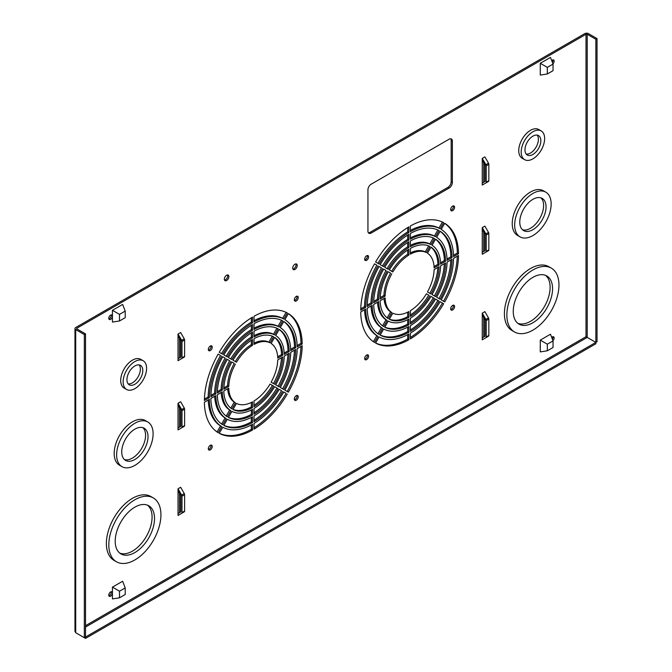 <?xml version="1.0" encoding="UTF-8"?>
<svg xmlns="http://www.w3.org/2000/svg" width="672" height="672" viewBox="0 0 672 672"><rect width="100%" height="100%" fill="white"/><g stroke="black" fill="none" stroke-linecap="round" stroke-linejoin="round"><path stroke-width="1.01" d="M118.843 306.634L112.434 310.304L119.498 314.387L125.21 311.086L122.64 304.416L116.248 308.129M112.459 314.698L112.434 322.09L119.498 320.981L119.498 314.387M112.434 310.304L112.434 317.705M125.21 311.086L125.21 317.68L119.498 320.981M118.843 583.456L112.434 587.126L119.498 591.2L125.21 587.908L122.64 581.238L116.248 584.951M112.459 591.52L112.434 598.912L119.498 597.803L119.498 591.2M112.434 587.126L112.434 594.518M125.21 587.908L125.21 594.502L119.498 597.803M550.469 57.414L540.263 63.302L540.263 75.079L547.327 73.97L547.327 67.376L553.039 64.084L550.469 57.414M540.288 67.687L540.263 70.694M546.714 59.657L544.068 61.11M540.263 63.302L547.327 67.376M553.039 64.084L553.039 70.678L547.327 73.97M540.263 347.516L540.263 351.901L547.327 350.792L547.327 344.198L540.263 340.124L540.33 347.533M540.288 344.509L540.288 347.508M547.327 344.198L553.039 340.897L550.469 334.228L540.263 340.124M553.039 340.897L553.039 347.5L547.327 350.792M546.672 336.42L544.068 337.932M483.68 182.288L483.68 162.8M483.68 251.496L483.68 232M179.449 512.686L179.449 493.189M368.374 232.798A4.628 2.671 120 0 0 370.02 232.352L447.896 187.387A4.628 2.671 120 0 0 451.172 181.726L451.172 140.414A4.628 2.671 120 0 0 450.727 138.776M204.414 399.109L208.169 396.942A62.118 35.868 -60 0 1 220.508 355.438L218.173 354.094A69.149 39.925 -60 0 0 204.389 400.495L209.362 397.622A62.118 35.868 -60 0 1 221.693 356.126M223.868 387.878L227.606 385.72A34.642 20 -60 0 1 234.251 363.376L231.916 362.023A41.681 24.066 -60 0 0 223.81 389.281L228.791 386.4A34.642 20 -60 0 1 235.435 364.056M217.384 391.625L221.122 389.458A43.806 25.292 -60 0 1 229.664 360.73L227.329 359.377A50.837 29.35 -60 0 0 217.333 393.019L222.314 390.146A43.806 25.292 -60 0 1 230.849 361.41M221.609 424.015L225.086 418.001A52.962 30.576 -60 0 1 214.687 396.278M219.274 433.255A69.149 39.925 120 0 0 251.336 429.341L251.336 424.922M233.041 409.416A41.681 24.066 120 0 0 251.336 406.904L251.336 402.452M228.446 417.371A50.837 29.35 120 0 0 251.336 414.38L251.336 409.954M254.024 420.269A59.993 34.642 120 0 0 281.551 390.684L279.224 389.34A52.962 30.576 -60 0 1 254.024 415.934L254.024 421.68A59.993 34.642 -60 0 0 282.744 391.373M287.196 391.49A69.149 39.925 120 0 0 300.947 346.475M273.454 383.561A41.681 24.066 120 0 0 281.501 357.706M278.032 386.207A50.837 29.35 120 0 0 287.986 353.959M290.674 349.306L294.504 347.096A59.993 34.642 120 0 0 283.76 321.569M254.024 320.662A62.118 35.868 -60 0 1 282.61 318.352L286.096 312.329M254.024 343.132A34.642 20 -60 0 1 268.867 342.157L272.328 336.168M254.024 335.63A43.806 25.292 -60 0 1 273.454 334.219L276.923 328.213M453.508 255.293L457.33 253.092A69.149 39.925 120 0 0 444.688 223.364M434.045 266.532L437.9 264.306A41.681 24.066 120 0 0 430.928 247.204M440.538 262.786L444.377 260.568A50.837 29.35 120 0 0 435.515 239.249M438.959 298.578A59.993 34.642 120 0 0 450.82 259.955M410.374 337.478A69.149 39.925 120 0 0 442.478 303.064L443.663 303.752A69.149 39.925 -60 0 1 410.374 338.89L410.374 333.144A62.118 35.868 -60 0 0 440.152 301.72L443.663 303.752M410.374 315.025A41.681 24.066 120 0 0 428.744 295.134L426.409 293.782A34.642 20 -60 0 1 410.374 310.708L410.374 316.462A41.681 24.066 -60 0 0 429.929 295.814M410.374 322.51A50.837 29.35 120 0 0 433.322 297.772L434.507 298.46A50.837 29.35 -60 0 1 410.374 323.938L410.374 318.192A43.806 25.292 -60 0 0 430.987 296.428L434.507 298.46M380.209 335.051A59.993 34.642 120 0 0 407.686 331.598L407.686 327.172M373.372 341.687L376.849 335.664A62.118 35.868 -60 0 1 364.552 309.758M387.139 317.848L390.592 311.858A34.642 20 -60 0 1 384.023 298.519M382.544 325.802L386.014 319.805A43.806 25.292 -60 0 1 377.521 302.266M367.248 305.096L370.994 302.929A52.962 30.576 -60 0 1 381.427 267.817L379.1 266.473A59.993 34.642 -60 0 0 367.206 306.491L372.187 303.618A52.962 30.576 -60 0 1 382.62 268.498M377.916 263.332A62.118 35.868 -60 0 1 407.686 231.907L407.686 227.573M391.658 271.27A34.642 20 -60 0 1 407.686 254.344L407.686 250.026M387.072 268.624A43.806 25.292 -60 0 1 407.686 246.859L407.686 242.542M74.97 328.566A2.537 1.462 0 0 0 75.709 329.599L84.336 334.58L84.336 637.711L75.709 632.73L74.97 631.344L74.97 328.566A2.537 1.462 0 0 1 75.709 327.533L584.816 33.6A2.537 1.462 0 0 1 588.403 33.6L597.03 38.581L595.846 39.27L587.219 34.289L587.219 337.411L595.846 342.401L595.846 39.27M552.376 62.37A2.612 1.504 120 0 0 552.863 59.892M108.856 318.923A2.612 1.504 120 0 0 110.729 317.318A2.612 1.504 120 0 0 111.174 314.899M552.376 339.184A2.612 1.504 120 0 0 552.863 336.714M108.856 595.736A2.612 1.504 120 0 0 110.729 594.14A2.612 1.504 120 0 0 111.174 591.713M410.374 237.88A52.962 30.576 -60 0 1 434.381 236.023L437.858 230M410.374 230.395A62.118 35.868 -60 0 1 438.959 228.085L442.436 222.062M410.374 252.865A34.642 20 -60 0 1 425.216 251.891L428.677 245.902M382.494 265.978A52.962 30.576 -60 0 1 407.686 239.383L407.686 235.049M373.733 301.358L377.471 299.191A43.806 25.292 -60 0 1 386.014 270.463L383.678 269.111A50.837 29.35 -60 0 0 373.682 302.753L378.664 299.88A43.806 25.292 -60 0 1 387.198 271.144M380.218 297.612L383.956 295.453A34.642 20 -60 0 1 390.592 273.109L388.256 271.757A41.681 24.066 -60 0 0 380.159 299.015L385.14 296.134A34.642 20 -60 0 1 391.784 273.79M360.763 308.843L364.518 306.676A62.118 35.868 -60 0 1 376.849 265.171L374.522 263.827A69.149 39.925 -60 0 0 360.73 310.229L365.711 307.356A62.118 35.868 -60 0 1 378.042 265.86M377.958 333.749L381.427 327.734A52.962 30.576 -60 0 1 371.036 306.012M384.796 327.104A50.837 29.35 120 0 0 407.686 324.114L407.686 319.687M389.382 319.15A41.681 24.066 120 0 0 407.686 316.638L407.686 312.186M375.623 342.989A69.149 39.925 120 0 0 407.686 339.074L407.686 334.656M410.374 330.002A59.993 34.642 120 0 0 437.9 300.418L439.085 301.106A59.993 34.642 -60 0 1 410.374 331.414L410.374 325.668A52.962 30.576 -60 0 0 435.574 299.074L439.085 301.106M434.381 295.94A50.837 29.35 120 0 0 444.335 263.693M429.803 293.294A41.681 24.066 120 0 0 437.85 267.439M443.537 301.224A69.149 39.925 120 0 0 457.296 256.208M447.023 259.039L450.853 256.83A59.993 34.642 120 0 0 440.101 231.302M450.778 210.227A2.772 1.596 120 0 0 452.819 208.513A2.772 1.596 120 0 0 453.281 205.884M450.778 309.515A2.772 1.596 120 0 0 452.819 307.81A2.772 1.596 120 0 0 453.281 305.18M364.787 259.871A2.772 1.596 120 0 0 366.828 258.157A2.772 1.596 120 0 0 367.29 255.536M364.787 359.167A2.772 1.596 120 0 0 366.828 357.454A2.772 1.596 120 0 0 367.29 354.824M410.374 245.364A43.806 25.292 -60 0 1 429.803 243.953L433.264 237.947M226.145 356.244A52.962 30.576 -60 0 1 251.336 329.65L251.336 325.315M221.567 353.598A62.118 35.868 -60 0 1 251.336 322.174L251.336 317.839M235.309 361.536A34.642 20 -60 0 1 251.336 344.61L251.336 340.292M254.024 328.146A52.962 30.576 -60 0 1 278.032 326.29L281.509 320.267M284.189 353.052L288.028 350.834A50.837 29.35 120 0 0 279.166 329.515M277.696 356.798L281.551 354.572A41.681 24.066 120 0 0 274.579 337.47M297.158 345.559L300.98 343.358A69.149 39.925 120 0 0 288.338 313.631M282.61 388.844A59.993 34.642 120 0 0 294.47 350.221M254.024 412.776A50.837 29.35 120 0 0 276.973 388.038L278.158 388.727A50.837 29.35 -60 0 1 254.024 414.204L254.024 408.458A43.806 25.292 -60 0 0 274.646 386.694L278.158 388.727M254.024 405.292A41.681 24.066 120 0 0 272.395 385.4L273.58 386.081A41.681 24.066 -60 0 1 254.024 406.728L254.024 400.974A34.642 20 -60 0 0 270.06 384.048L273.58 386.081M254.024 427.745A69.149 39.925 120 0 0 286.129 393.33L283.802 391.986A62.118 35.868 -60 0 1 254.024 423.41L254.024 429.156A69.149 39.925 -60 0 0 287.322 394.019M223.86 425.317A59.993 34.642 120 0 0 251.336 421.865L251.336 417.438M226.195 416.069L229.664 410.071A43.806 25.292 -60 0 1 221.172 392.532M230.79 408.114L234.251 402.125A34.642 20 -60 0 1 227.674 388.786M217.022 431.953L220.508 425.93A62.118 35.868 -60 0 1 208.211 400.025M210.899 395.363L214.645 393.196A52.962 30.576 -60 0 1 225.086 358.084L222.751 356.74A59.993 34.642 -60 0 0 210.865 396.757L215.838 393.884A52.962 30.576 -60 0 1 226.271 358.764M208.438 350.137A2.772 1.596 120 0 0 210.479 348.424A2.772 1.596 120 0 0 210.941 345.803M208.438 449.434A2.772 1.596 120 0 0 210.479 447.72A2.772 1.596 120 0 0 210.941 445.091M294.428 300.493A2.772 1.596 120 0 0 296.47 298.78A2.772 1.596 120 0 0 296.932 296.15M294.428 399.781A2.772 1.596 120 0 0 296.47 398.076A2.772 1.596 120 0 0 296.932 395.447M230.723 358.89A43.806 25.292 -60 0 1 251.336 337.126L251.336 332.808M224.532 280.132A3.217 1.856 120 0 0 227.035 278.124A3.217 1.856 120 0 0 227.514 274.957M292.883 269.069A3.217 1.856 120 0 0 295.386 267.07A3.217 1.856 120 0 0 295.873 263.894M179.449 427.14L179.449 407.652M179.449 357.941L179.449 338.444M483.68 337.033L483.68 317.545M484.873 183.548L482.261 185.052L482.261 158.399L484.873 156.895L488.485 163.153L485.881 164.657L482.261 158.399M484.873 164.858L484.873 181.608M484.873 252.748L482.261 254.26L482.261 227.606L484.873 226.103L488.485 232.361L485.881 233.864L482.261 227.606M484.873 234.058L484.873 250.807M180.642 513.937L178.03 515.441L178.03 488.788L180.642 487.284L184.254 493.542L181.642 495.046L178.03 488.788M180.642 495.247L180.642 511.997M370.02 232.352L371.204 233.041A4.628 2.671 -60 0 1 368.894 233.268A4.628 2.671 -60 0 1 367.937 231.151L367.937 189.848A4.628 2.671 -60 0 1 371.204 184.178L449.089 139.213A4.628 2.671 -60 0 1 451.399 138.986A4.628 2.671 -60 0 1 452.357 141.103L451.172 140.414M451.172 181.726L452.357 182.406L452.357 141.103M452.357 182.406A4.628 2.671 -60 0 1 449.089 188.076L447.896 187.387M371.204 233.041L449.089 188.076M208.169 396.942L209.362 397.622M227.606 385.72L228.791 386.4M221.122 389.458L222.314 390.146M215.838 395.615L210.865 398.488A59.993 34.642 -60 0 0 222.751 424.78L226.271 418.681A52.962 30.576 -60 0 1 215.838 395.615M225.086 418.001L226.271 418.681M222.751 427.232L219.24 433.322A69.149 39.925 -60 0 0 252.529 430.021L252.529 424.284A62.118 35.868 -60 0 1 222.751 427.232M251.336 429.341L252.529 430.021M252.529 407.593A41.681 24.066 -60 0 1 232.974 409.525L236.494 403.427A34.642 20 -60 0 0 252.529 401.839L252.529 407.593L251.336 406.904M252.529 415.069A50.837 29.35 -60 0 1 228.396 417.463L231.916 411.365A43.806 25.292 -60 0 0 252.529 409.324L252.529 415.069L251.336 414.38M284.861 390.146L288.38 392.179A69.149 39.925 -60 0 0 302.173 345.778L297.192 348.642A62.118 35.868 -60 0 1 284.861 390.146M282.744 356.992A41.681 24.066 -60 0 1 274.646 384.241L271.118 382.208A34.642 20 -60 0 0 277.763 359.864L282.744 356.992M279.224 386.887L275.705 384.854A43.806 25.292 -60 0 0 284.239 356.126L289.22 353.254A50.837 29.35 -60 0 1 279.224 386.887M295.697 347.777A59.993 34.642 -60 0 0 283.802 321.493L280.283 327.583A52.962 30.576 -60 0 1 290.716 350.65L295.697 347.777L294.504 347.096M282.61 318.352L283.802 319.04L287.322 312.95A69.149 39.925 -60 0 0 254.024 316.243L254.024 321.989A62.118 35.868 -60 0 1 283.802 319.04M270.06 342.846A34.642 20 -60 0 0 254.024 344.434L254.024 338.68A41.681 24.066 -60 0 1 273.58 336.739L270.06 342.846L268.867 342.157M274.646 334.9A43.806 25.292 -60 0 0 254.024 336.949L254.024 331.204A50.837 29.35 -60 0 1 278.158 328.81L274.646 334.9L273.454 334.219M458.514 253.772L453.541 256.645A62.118 35.868 -60 0 0 441.21 229.387L444.73 223.297A69.149 39.925 -60 0 1 458.514 253.772L457.33 253.092M439.093 264.995A41.681 24.066 -60 0 0 430.987 247.086L427.468 253.193A34.642 20 -60 0 1 434.112 267.868L439.093 264.995L437.9 264.306M445.57 261.248L440.588 264.121A43.806 25.292 -60 0 0 432.054 245.246L435.574 239.156A50.837 29.35 -60 0 1 445.57 261.248L444.377 260.568M452.046 259.249A59.993 34.642 -60 0 1 440.152 299.267L436.632 297.234A52.962 30.576 -60 0 0 447.065 262.122L452.046 259.249M408.878 332.279A59.993 34.642 -60 0 1 380.159 335.126L383.678 329.028A52.962 30.576 -60 0 0 408.878 326.533L408.878 332.279L407.686 331.598M378.042 336.353L374.522 342.443A69.149 39.925 -60 0 1 360.73 311.959L365.711 309.095A62.118 35.868 -60 0 0 378.042 336.353L376.849 335.664M385.14 297.872L380.159 300.745A41.681 24.066 -60 0 0 388.256 318.646L391.784 312.547A34.642 20 -60 0 1 385.14 297.872M390.592 311.858L391.784 312.547M383.678 326.584A50.837 29.35 -60 0 1 373.682 304.483L378.664 301.61A43.806 25.292 -60 0 0 387.198 320.485L383.678 326.584M386.014 319.805L387.198 320.485M370.994 302.929L372.187 303.618M408.878 232.588A62.118 35.868 -60 0 0 379.1 264.02L375.581 261.988A69.149 39.925 -60 0 1 408.878 226.842L408.878 232.588L407.686 231.907M407.686 254.344L408.878 255.032L408.878 249.278A41.681 24.066 -60 0 0 389.323 269.917L392.843 271.95A34.642 20 -60 0 1 408.878 255.032M408.878 247.548A43.806 25.292 -60 0 0 388.256 269.304L384.745 267.28A50.837 29.35 -60 0 1 408.878 241.802L408.878 247.548L407.686 246.859M84.336 334.58L85.529 333.9L76.894 328.919A0.857 0.496 180 0 1 76.894 328.222L586.009 34.289A0.857 0.496 180 0 1 587.219 34.289M551.687 60.581A2.612 1.504 -60 0 1 552.292 60.119A2.612 1.504 -60 0 1 553.594 59.984A2.612 1.504 -60 0 1 552.955 63.857M110.611 315.118A2.612 1.504 -60 0 1 111.913 314.992A2.612 1.504 -60 0 1 111.913 318.007A2.612 1.504 -60 0 1 109.309 319.511A2.612 1.504 -60 0 1 108.906 317.419A2.612 1.504 -60 0 1 110.611 315.118M551.687 337.403A2.612 1.504 -60 0 1 552.292 336.941A2.612 1.504 -60 0 1 553.594 336.806A2.612 1.504 -60 0 1 552.955 340.679M110.611 591.94A2.612 1.504 -60 0 1 111.913 591.814A2.612 1.504 -60 0 1 111.913 594.821A2.612 1.504 -60 0 1 109.309 596.333A2.612 1.504 -60 0 1 108.906 594.241A2.612 1.504 -60 0 1 110.611 591.94M435.574 236.704A52.962 30.576 -60 0 0 410.374 239.198L410.374 233.453A59.993 34.642 -60 0 1 439.085 230.614L435.574 236.704L434.381 236.023M440.152 228.774A62.118 35.868 -60 0 0 410.374 231.722L410.374 225.977A69.149 39.925 -60 0 1 443.663 222.684L440.152 228.774L438.959 228.085M426.409 252.58A34.642 20 -60 0 0 410.374 254.167L410.374 248.413A41.681 24.066 -60 0 1 429.929 246.473L426.409 252.58L425.216 251.891M408.878 240.064A52.962 30.576 -60 0 0 383.678 266.666L380.159 264.634A59.993 34.642 -60 0 1 408.878 234.326L408.878 240.064L407.686 239.383M377.471 299.191L378.664 299.88M383.956 295.453L385.14 296.134M364.518 306.676L365.711 307.356M382.62 328.415L379.1 334.513A59.993 34.642 -60 0 1 367.206 308.221L372.187 305.348A52.962 30.576 -60 0 0 382.62 328.415L381.427 327.734M407.686 324.114L408.878 324.803A50.837 29.35 -60 0 1 384.745 327.197L388.256 321.098A43.806 25.292 -60 0 0 408.878 319.057L408.878 324.803M392.843 313.16L389.323 319.259A41.681 24.066 -60 0 0 408.878 317.327L408.878 311.573A34.642 20 -60 0 1 392.843 313.16M407.686 316.638L408.878 317.327M408.878 339.755A69.149 39.925 -60 0 1 375.581 343.056L379.1 336.966A62.118 35.868 -60 0 0 408.878 334.018L408.878 339.755L407.686 339.074M445.57 262.987A50.837 29.35 -60 0 1 435.574 296.621L432.054 294.588A43.806 25.292 -60 0 0 440.588 265.86L445.57 262.987M427.468 291.942L430.987 293.975A41.681 24.066 -60 0 0 439.093 266.725L434.112 269.598A34.642 20 -60 0 1 427.468 291.942M458.514 255.511A69.149 39.925 -60 0 1 444.73 301.913L441.21 299.88A62.118 35.868 -60 0 0 453.541 258.376L458.514 255.511M452.046 257.51L447.065 260.383A52.962 30.576 -60 0 0 436.632 237.317L440.152 231.227A59.993 34.642 -60 0 1 452.046 257.51L450.853 256.83M452.617 206.136A2.772 1.596 -60 0 1 454.003 206.002A2.772 1.596 -60 0 1 454.003 209.202A2.772 1.596 -60 0 1 451.231 210.798A2.772 1.596 -60 0 1 450.811 208.58A2.772 1.596 -60 0 1 452.617 206.136M452.617 305.432A2.772 1.596 -60 0 1 454.003 305.29A2.772 1.596 -60 0 1 454.003 308.49A2.772 1.596 -60 0 1 451.231 310.094A2.772 1.596 -60 0 1 450.811 307.868A2.772 1.596 -60 0 1 452.617 305.432M366.626 255.78A2.772 1.596 -60 0 1 368.012 255.646A2.772 1.596 -60 0 1 368.012 258.846A2.772 1.596 -60 0 1 365.24 260.442A2.772 1.596 -60 0 1 364.82 258.224A2.772 1.596 -60 0 1 366.626 255.78M366.626 355.076A2.772 1.596 -60 0 1 368.012 354.942A2.772 1.596 -60 0 1 368.012 358.142A2.772 1.596 -60 0 1 365.24 359.738A2.772 1.596 -60 0 1 364.82 357.521A2.772 1.596 -60 0 1 366.626 355.076M430.987 244.633A43.806 25.292 -60 0 0 410.374 246.683L410.374 240.937A50.837 29.35 -60 0 1 434.507 238.543L430.987 244.633L429.803 243.953M252.529 330.33L252.529 324.593A59.993 34.642 -60 0 0 223.818 354.9L227.329 356.933A52.962 30.576 -60 0 1 252.529 330.33L251.336 329.65M252.529 322.854L252.529 317.108A69.149 39.925 -60 0 0 219.24 352.254L222.751 354.287A62.118 35.868 -60 0 1 252.529 322.854L251.336 322.174M251.336 344.61L252.529 345.299L252.529 339.545A41.681 24.066 -60 0 0 232.974 360.184L236.494 362.216A34.642 20 -60 0 1 252.529 345.299M278.032 326.29L279.224 326.97L282.744 320.88A59.993 34.642 -60 0 0 254.024 323.719L254.024 329.465A52.962 30.576 -60 0 1 279.224 326.97M289.22 351.515L284.239 354.388A43.806 25.292 -60 0 0 275.705 335.513L279.224 329.423A50.837 29.35 -60 0 1 289.22 351.515L288.028 350.834M282.744 355.261L277.763 358.134A34.642 20 -60 0 0 271.118 343.459L274.646 337.352A41.681 24.066 -60 0 1 282.744 355.261L281.551 354.572M302.173 344.039A69.149 39.925 -60 0 0 288.38 313.564L284.861 319.654A62.118 35.868 -60 0 1 297.192 346.912L302.173 344.039L300.98 343.358M280.283 387.5L283.802 389.533A59.993 34.642 -60 0 0 295.697 349.516L290.716 352.388A52.962 30.576 -60 0 1 280.283 387.5M227.329 419.294L223.818 425.393A59.993 34.642 -60 0 0 252.529 422.545L252.529 416.8A52.962 30.576 -60 0 1 227.329 419.294M251.336 421.865L252.529 422.545M217.333 394.75L222.314 391.877A43.806 25.292 -60 0 0 230.849 410.752L227.329 416.85A50.837 29.35 -60 0 1 217.333 394.75M229.664 410.071L230.849 410.752M235.435 402.814L231.916 408.912A41.681 24.066 -60 0 1 223.81 391.012L228.791 388.139A34.642 20 -60 0 0 235.435 402.814L234.251 402.125M209.362 399.361L204.389 402.226A69.149 39.925 -60 0 0 218.173 432.709L221.693 426.619A62.118 35.868 -60 0 1 209.362 399.361M220.508 425.93L221.693 426.619M214.645 393.196L215.838 393.884M210.286 346.046A2.772 1.596 -60 0 1 211.672 345.912A2.772 1.596 -60 0 1 211.672 349.112A2.772 1.596 -60 0 1 208.9 350.708A2.772 1.596 -60 0 1 208.471 348.491A2.772 1.596 -60 0 1 210.286 346.046M210.286 445.343A2.772 1.596 -60 0 1 211.672 445.208A2.772 1.596 -60 0 1 211.672 448.409A2.772 1.596 -60 0 1 208.9 450.005A2.772 1.596 -60 0 1 208.471 447.787A2.772 1.596 -60 0 1 210.286 445.343M296.276 296.402A2.772 1.596 -60 0 1 297.662 296.268A2.772 1.596 -60 0 1 297.662 299.468A2.772 1.596 -60 0 1 294.89 301.064A2.772 1.596 -60 0 1 294.462 298.847A2.772 1.596 -60 0 1 296.276 296.402M296.276 395.699A2.772 1.596 -60 0 1 297.662 395.556A2.772 1.596 -60 0 1 297.662 398.756A2.772 1.596 -60 0 1 294.89 400.361A2.772 1.596 -60 0 1 294.462 398.135A2.772 1.596 -60 0 1 296.276 395.699M252.529 337.814L252.529 332.069A50.837 29.35 -60 0 0 228.396 357.546L231.916 359.57A43.806 25.292 -60 0 1 252.529 337.814L251.336 337.126M226.615 275.26A3.217 1.856 -60 0 1 228.22 275.1A3.217 1.856 -60 0 1 228.22 278.813A3.217 1.856 -60 0 1 225.011 280.669A3.217 1.856 -60 0 1 224.515 278.09A3.217 1.856 -60 0 1 226.615 275.26M294.974 264.205A3.217 1.856 -60 0 1 296.579 264.046A3.217 1.856 -60 0 1 296.579 267.75A3.217 1.856 -60 0 1 293.362 269.606A3.217 1.856 -60 0 1 292.874 267.036A3.217 1.856 -60 0 1 294.974 264.205M180.642 428.4L178.03 429.904L178.03 403.25L180.642 401.747L184.254 408.005L181.642 409.508L178.03 403.25M180.642 409.71L180.642 426.46M180.642 359.192L178.03 360.696L178.03 334.043L180.642 332.539L184.254 338.797L181.642 340.301L178.03 334.043M180.642 340.502L180.642 357.252M484.873 338.293L482.261 339.797L482.261 313.144L484.873 311.64L488.485 317.898L485.881 319.402L482.261 313.144M484.873 319.603L484.873 336.353M482.261 254.26L485.881 252.168A1.68 0.966 -120 0 0 486.226 251.404L486.226 235.032A1.68 0.966 -120 0 0 485.881 233.864M541.204 130.939L538.759 129.528A16.582 9.576 120 0 0 530.468 130.351A16.582 9.576 120 0 0 519.641 144.967A16.582 9.576 120 0 0 522.178 158.256L524.622 159.659A16.582 9.576 -60 0 1 522.077 146.378A16.582 9.576 -60 0 1 532.913 131.762A16.582 9.576 -60 0 1 541.204 130.939A16.582 9.576 -60 0 1 541.204 150.091A16.582 9.576 -60 0 1 524.622 159.659M545.807 192.167L543.371 190.756A25.796 14.893 120 0 0 530.468 192.032A25.796 14.893 120 0 0 513.618 214.771A25.796 14.893 120 0 0 517.574 235.435L520.01 236.846A25.796 14.893 -60 0 1 516.062 216.174A25.796 14.893 -60 0 1 532.913 193.444A25.796 14.893 -60 0 1 545.807 192.167A25.796 14.893 -60 0 1 545.807 221.953A25.796 14.893 -60 0 1 520.01 236.846M551.334 268.128L548.898 266.725A36.851 21.277 120 0 0 530.468 268.548A36.851 21.277 120 0 0 506.394 301.022A36.851 21.277 120 0 0 512.047 330.548L514.483 331.96A36.851 21.277 -60 0 1 508.838 302.434A36.851 21.277 -60 0 1 532.913 269.959A36.851 21.277 -60 0 1 551.334 268.128A36.851 21.277 -60 0 1 551.334 310.682A36.851 21.277 -60 0 1 514.483 331.96M143.161 360.746L140.725 359.335A16.582 9.576 120 0 0 132.434 360.158A16.582 9.576 120 0 0 121.598 374.774A16.582 9.576 120 0 0 124.144 388.063L126.58 389.466A16.582 9.576 -60 0 1 124.034 376.177A16.582 9.576 -60 0 1 134.87 361.57A16.582 9.576 -60 0 1 143.161 360.746A16.582 9.576 -60 0 1 143.161 379.898A16.582 9.576 -60 0 1 126.58 389.466M147.764 421.974L145.328 420.563A25.796 14.893 120 0 0 132.434 421.84A25.796 14.893 120 0 0 115.576 444.57A25.796 14.893 120 0 0 119.532 465.242L121.976 466.654A25.796 14.893 -60 0 1 118.02 445.981A25.796 14.893 -60 0 1 134.87 423.251A25.796 14.893 -60 0 1 147.764 421.974A25.796 14.893 -60 0 1 147.773 451.76A25.796 14.893 -60 0 1 121.976 466.654M153.3 497.935L150.856 496.532A36.851 21.277 120 0 0 132.434 498.355A36.851 21.277 120 0 0 108.36 530.83A36.851 21.277 120 0 0 114.005 560.356L116.449 561.767A36.851 21.277 -60 0 1 110.796 532.241A36.851 21.277 -60 0 1 134.87 499.766A36.851 21.277 -60 0 1 153.3 497.935A36.851 21.277 -60 0 1 153.3 540.49A36.851 21.277 -60 0 1 116.449 561.767M178.03 429.904L181.642 427.82A1.68 0.966 -120 0 0 181.994 427.048L181.994 410.676A1.68 0.966 -120 0 0 181.642 409.508M482.261 183.112L485.033 181.507L485.033 165.144L482.261 160.339M482.261 252.319L485.033 250.715L485.033 234.343L482.261 229.538M178.03 513.5L180.802 511.904L180.802 495.533L178.03 490.728M85.529 333.9L85.529 638.4L595.846 343.77L595.846 342.401L597.03 341.712L597.03 38.581M76.902 633.419L85.529 638.4M586.009 34.289L586.009 336.722L587.21 337.42L586.009 336.722L85.529 625.666M178.03 427.963L180.802 426.359L180.802 409.996L178.03 405.191M178.03 358.756L180.802 357.16L180.802 340.788L178.03 335.983M482.261 337.856L485.033 336.252L485.033 319.889L482.261 315.084M482.261 185.052L485.881 182.969A1.68 0.966 -120 0 0 486.226 182.196L486.226 165.824A1.68 0.966 -120 0 0 485.881 164.657M178.03 515.441L181.642 513.358A1.68 0.966 -120 0 0 181.994 512.585L181.994 496.222A1.68 0.966 -120 0 0 181.642 495.046M178.03 360.696L181.642 358.613A1.68 0.966 -120 0 0 181.994 357.84L181.994 341.477A1.68 0.966 -120 0 0 181.642 340.301M482.261 339.797L485.881 337.714A1.68 0.966 -120 0 0 486.226 336.941L486.226 320.569A1.68 0.966 -120 0 0 485.881 319.402M488.485 181.465L485.881 182.969L488.485 181.465A1.68 0.966 -120 0 0 488.83 180.692L488.83 164.321A1.68 0.966 -120 0 0 488.485 163.153M488.485 250.664L485.881 252.168L488.485 250.664A1.68 0.966 -120 0 0 488.83 249.9L488.83 233.528A1.68 0.966 -120 0 0 488.485 232.361M184.254 511.854L181.642 513.358L184.254 511.854A1.68 0.966 -120 0 0 184.598 511.081L184.598 494.718A1.68 0.966 -120 0 0 184.254 493.542M84.336 637.711L595.846 342.401L587.21 337.42L85.529 627.06M184.254 426.317L181.642 427.82L184.254 426.317A1.68 0.966 -120 0 0 184.598 425.544L184.598 409.172A1.68 0.966 -120 0 0 184.254 408.005M184.254 357.109L181.642 358.613L184.254 357.109A1.68 0.966 -120 0 0 184.598 356.336L184.598 339.973A1.68 0.966 -120 0 0 184.254 338.797M488.485 336.202L485.881 337.714L488.485 336.202A1.68 0.966 -120 0 0 488.83 335.437L488.83 319.066A1.68 0.966 -120 0 0 488.485 317.898M532.913 154.459A11.214 6.476 120 0 0 540.238 144.572A11.214 6.476 120 0 0 538.516 135.584A11.214 6.476 120 0 0 527.302 142.061A11.214 6.476 120 0 0 527.302 155.014A11.214 6.476 120 0 0 532.913 154.459M532.913 229.681A18.589 10.735 120 0 0 545.051 213.301A18.589 10.735 120 0 0 542.203 198.408A18.589 10.735 120 0 0 523.614 209.143A18.589 10.735 120 0 0 523.614 230.605A18.589 10.735 120 0 0 532.913 229.681M532.913 322.745A27.804 16.052 120 0 0 551.074 298.25A27.804 16.052 120 0 0 546.815 275.974A27.804 16.052 120 0 0 519.011 292.018A27.804 16.052 120 0 0 519.011 324.122A27.804 16.052 120 0 0 532.913 322.745M134.87 384.266A11.214 6.476 120 0 0 142.195 374.38A11.214 6.476 120 0 0 140.482 365.392A11.214 6.476 120 0 0 129.259 371.868A11.214 6.476 120 0 0 129.259 384.821A11.214 6.476 120 0 0 134.87 384.266M134.87 459.488A18.589 10.735 120 0 0 147.017 443.108A18.589 10.735 120 0 0 144.161 428.215A18.589 10.735 120 0 0 125.58 438.95A18.589 10.735 120 0 0 125.58 460.412A18.589 10.735 120 0 0 134.87 459.488M134.87 552.552A27.804 16.052 120 0 0 153.031 528.049A27.804 16.052 120 0 0 148.772 505.772A27.804 16.052 120 0 0 120.968 521.825A27.804 16.052 120 0 0 120.968 553.93A27.804 16.052 120 0 0 134.87 552.552M526.218 154.081A11.214 6.476 120 0 0 530.468 153.056A11.214 6.476 120 0 0 537.424 144.287A11.214 6.476 120 0 0 537.163 135.114M522.48 229.765A18.589 10.735 120 0 0 530.468 228.278A18.589 10.735 120 0 0 542.254 213.007A18.589 10.735 120 0 0 540.901 197.845M517.843 323.324A27.804 16.052 120 0 0 530.468 321.334A27.804 16.052 120 0 0 548.285 297.948A27.804 16.052 120 0 0 545.538 275.36M128.176 383.888A11.214 6.476 120 0 0 132.434 382.855A11.214 6.476 120 0 0 139.381 374.094A11.214 6.476 120 0 0 139.129 364.921M124.438 459.564A18.589 10.735 120 0 0 132.434 458.086A18.589 10.735 120 0 0 144.22 442.814A18.589 10.735 120 0 0 142.867 427.652M119.801 553.132A27.804 16.052 120 0 0 132.434 551.141A27.804 16.052 120 0 0 150.242 527.755A27.804 16.052 120 0 0 147.496 505.168M75.709 632.73L75.709 329.599M76.894 328.919L76.894 328.222M488.83 180.692L486.226 182.196M486.226 165.824L488.83 164.321M488.83 249.9L486.226 251.404M486.226 235.032L488.83 233.528M184.598 511.081L181.994 512.585M181.994 496.222L184.598 494.718M184.598 425.544L181.994 427.048M181.994 410.676L184.598 409.172M184.598 356.336L181.994 357.84M181.994 341.477L184.598 339.973M488.83 335.437L486.226 336.941M486.226 320.569L488.83 319.066"/></g></svg>
